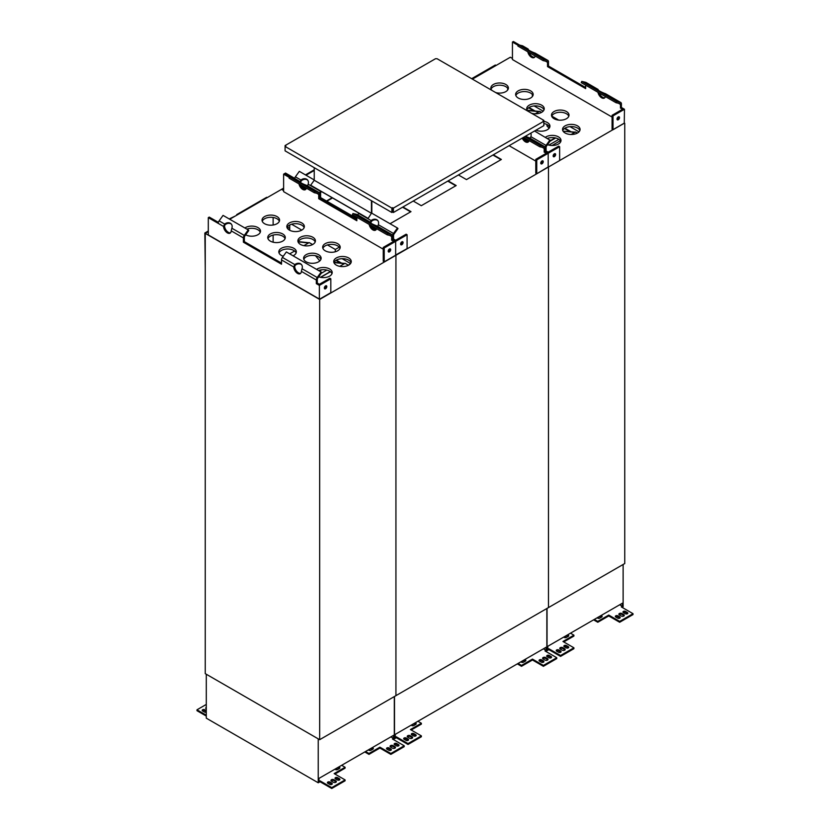 <?xml version="1.0" encoding="UTF-8"?>
<svg xmlns="http://www.w3.org/2000/svg" width="830" height="830" viewBox="0 0 830 830"><rect width="100%" height="100%" fill="white"/><g stroke="black" fill="none" stroke-linecap="round" stroke-linejoin="round"><path stroke-width="1.25" d="M543.401 665.421L543.401 666.303L532.455 659.985L532.455 659.103L543.401 665.421L556.754 657.713L545.04 650.959L546.088 650.347L546.088 647.244A1.349 0.778 -60 0 1 545.901 647.379L395.454 734.239A1.349 0.778 -60 0 1 395.267 734.322L395.267 737.434L396.315 736.822L408.018 743.587L421.37 735.878L421.37 736.76L408.018 744.469L408.018 743.587M415.965 724.227A1.484 0.861 -0 0 0 413.651 724.061L411.742 724.839M411.338 725.067A1.484 0.861 180 0 0 412.365 725.711A1.484 0.861 180 0 0 413.838 725.493L415.747 724.393A1.484 0.861 -0 0 0 416.183 723.791A1.484 0.861 -0 0 0 415 722.951M415.965 735.764A1.484 0.861 -0 0 0 415.747 735.598L413.838 734.498L413.838 733.616L415.747 734.726L415.747 735.598M413.838 733.616A1.484 0.861 180 0 0 412.22 733.44A1.484 0.861 180 0 0 411.307 734.228A1.484 0.861 180 0 0 411.742 734.83L413.651 735.93A1.484 0.861 -0 0 0 415.259 736.117A1.484 0.861 -0 0 0 416.183 735.328A1.484 0.861 -0 0 0 415.747 734.726M411.514 734.664A1.484 0.861 180 0 1 413.838 734.498M412.458 737.974A1.753 1.017 -0 0 0 412.116 737.694L410.217 736.594L410.217 735.712A1.753 1.017 -0 0 0 408.308 735.494A1.753 1.017 -0 0 0 407.219 736.428A1.753 1.017 -0 0 0 407.738 737.144L409.647 738.244A1.753 1.017 -0 0 0 411.556 738.461A1.753 1.017 -0 0 0 412.635 737.528A1.753 1.017 -0 0 0 412.116 736.812L410.217 735.712M407.395 736.864A1.753 1.017 180 0 1 410.217 736.594M408.339 740.173A1.484 0.861 -0 0 0 408.121 740.007L406.212 738.908L406.212 738.026L408.121 739.125L408.121 740.007M406.212 738.026A1.484 0.861 180 0 0 404.594 737.839A1.484 0.861 180 0 0 403.681 738.627A1.484 0.861 180 0 0 404.117 739.24L406.015 740.339A1.484 0.861 -0 0 0 407.634 740.526A1.484 0.861 -0 0 0 408.547 739.727A1.484 0.861 -0 0 0 408.121 739.125M403.888 739.074A1.484 0.861 180 0 1 406.212 738.908M525.649 660.908A1.484 0.861 180 0 0 523.325 660.742L521.416 661.842A1.484 0.861 0 0 0 521.199 662.008M521.012 661.749A1.484 0.861 0 0 0 522.049 662.392A1.484 0.861 0 0 0 523.512 662.174L525.421 661.074A1.484 0.861 180 0 0 525.857 660.473A1.484 0.861 180 0 0 524.685 659.632M551.348 657.609A1.484 0.861 -0 0 0 551.13 657.443L549.221 656.343L549.221 655.461L551.13 656.561L551.13 657.443M549.221 655.461A1.484 0.861 180 0 0 547.603 655.275A1.484 0.861 180 0 0 546.69 656.063A1.484 0.861 180 0 0 547.126 656.665L549.024 657.775A1.484 0.861 -0 0 0 550.643 657.951A1.484 0.861 -0 0 0 551.566 657.163A1.484 0.861 -0 0 0 551.13 656.561M546.897 656.509A1.484 0.861 180 0 1 549.221 656.343M547.841 659.809A1.753 1.017 -0 0 0 547.499 659.528L545.601 658.429L545.601 657.547A1.753 1.017 -0 0 0 543.692 657.329A1.753 1.017 -0 0 0 542.602 658.263A1.753 1.017 -0 0 0 543.121 658.979L545.03 660.078A1.753 1.017 -0 0 0 546.939 660.307A1.753 1.017 -0 0 0 548.018 659.362A1.753 1.017 -0 0 0 547.499 658.647L545.601 657.547M542.779 658.709A1.753 1.017 180 0 1 545.601 658.429M543.723 662.008A1.484 0.861 -0 0 0 543.494 661.842L541.596 660.742L541.596 659.86L543.494 660.96L543.494 661.842M541.596 659.86A1.484 0.861 180 0 0 539.977 659.674A1.484 0.861 180 0 0 539.064 660.473A1.484 0.861 180 0 0 539.5 661.074L541.399 662.174A1.484 0.861 -0 0 0 543.017 662.361A1.484 0.861 -0 0 0 543.93 661.572A1.484 0.861 -0 0 0 543.494 660.96M539.272 660.908A1.484 0.861 180 0 1 541.596 660.742M421.37 735.878L410.425 729.56L421.37 723.241L417.936 721.26M421.37 723.241L421.37 724.123L411.182 729.995M408.018 744.469L396.315 737.704L396.315 736.822M556.754 657.713L556.754 658.595L543.401 666.303M532.455 659.103L521.51 665.421L521.51 666.303L532.455 659.985M518.086 663.44L521.51 665.421M517.318 663.876L521.51 666.303M546.856 608.514L546.856 650.793L545.808 651.394M394.499 696.474L394.499 738.752L396.315 737.704M546.088 650.347L543.422 648.811M283.621 188.12L281.557 189.333M306.011 175.213L314.238 170.461L305.99 175.203M305.461 174.891L314.238 169.828M392.621 208.102L391.864 208.102L391.864 212.501L392.237 208.32L393.005 208.32L393.005 211.837L392.237 211.401M391.864 208.102L285.084 146.454L285.084 145.572L435.522 58.712L437.057 58.712L543.837 120.36L543.069 120.796L543.837 121.242L393.389 208.102L392.621 207.656M391.864 212.501L285.084 150.853L285.084 146.454L285.842 146.007L285.084 145.572M392.237 211.837L393.389 212.501L543.837 125.641L543.837 120.36M393.389 212.501L393.389 208.102M393.005 208.984L392.237 209.419M358.861 213.154L320.722 191.128M367.866 218.238L310.659 185.215L314.238 180.255L371.435 213.289L368.084 218.477M371.435 213.289L371.435 200.715M377.162 226.113L376.519 225.739A5.395 0.768 -155.8 0 1 371.404 223.498A5.395 0.768 -155.8 0 1 369.028 221.693A5.395 0.768 -155.8 0 1 369.319 221.589L356.9 214.42L352.947 213.507L352.397 214.721L387.205 234.817L391.158 235.73A1.619 0.934 -60 0 1 391.304 235.782A1.619 0.934 -60 0 1 391.646 236.529L391.646 240.15L392.59 239.6L395.651 241.364L395.651 255.018L407.084 248.626L407.084 234.755L406.129 234.205L395.651 240.264L393.545 239.05L393.545 235.43A1.619 0.934 -60 0 1 394.032 234.06L397.985 228.582L397.446 228.001L371.819 213.206L371.819 200.933M314.238 167.681L314.238 180.255M549.74 127.229A8.767 5.063 0 0 0 543.837 123.514M562.761 130.538A8.767 5.063 180 0 1 571.31 126.575A8.767 5.063 180 0 1 579.869 130.538M491.059 89.142A8.767 5.063 180 0 1 499.619 85.179A8.767 5.063 180 0 1 508.168 89.142M515.845 95.523A8.767 5.063 180 0 1 524.404 91.57A8.767 5.063 180 0 1 532.953 95.523M526.905 109.84A8.767 5.063 180 0 1 535.464 105.877A8.767 5.063 180 0 1 544.013 109.84M568.809 116.221A8.767 5.063 0 0 0 560.25 112.268A8.767 5.063 0 0 0 551.701 116.221M560.8 141.546A8.767 5.063 0 0 0 547.395 138.434M527.621 111.002A8.767 5.063 180 0 1 526.697 108.74A8.767 5.063 180 0 1 535.464 103.677A8.767 5.063 180 0 1 544.231 108.74A8.767 5.063 180 0 1 531.542 113.264M518.211 98.002A8.767 5.063 180 0 1 515.638 94.423A8.767 5.063 180 0 1 524.404 89.37A8.767 5.063 180 0 1 533.171 94.423A8.767 5.063 180 0 1 527.756 99.102A8.767 5.063 180 0 1 518.211 98.002M491.775 90.304A8.767 5.063 180 0 1 490.852 88.042A8.767 5.063 180 0 1 499.619 82.979A8.767 5.063 180 0 1 508.375 88.042A8.767 5.063 180 0 1 495.697 92.566M565.116 133.007A8.767 5.063 180 0 1 562.543 129.428A8.767 5.063 180 0 1 571.31 124.376A8.767 5.063 180 0 1 580.077 129.428A8.767 5.063 180 0 1 574.661 134.107A8.767 5.063 180 0 1 565.116 133.007M508.842 58.11L472.405 79.12L510.336 57.239L512.442 58.453M205.249 670.329L205.249 233.386L319.664 299.433L624.367 123.079M624.274 123.245L613.017 129.739L612.073 129.19L612.073 115.318L622.552 109.259L620.456 108.045L621.411 107.495L624.461 109.259L624.274 123.245M612.073 117.072L512.442 59.553L512.442 42.05L513.386 41.5L519.684 45.131M559.628 146.692L536.751 159.9L536.751 173.771L548.194 166.944L548.194 153.291L545.144 151.537L546.088 150.987L548.194 152.191L558.673 146.142L559.628 146.692L559.628 160.564L548.381 167.058M554.056 118.7A8.767 5.063 0 0 0 563.601 119.8A8.767 5.063 0 0 0 569.017 115.121A8.767 5.063 0 0 0 560.25 110.058A8.767 5.063 0 0 0 551.483 115.121A8.767 5.063 0 0 0 554.056 118.7M535.952 130.196A8.767 5.063 0 0 0 545.123 130.652A8.767 5.063 0 0 0 549.948 126.129A8.767 5.063 0 0 0 543.837 121.305M547.51 144.7A8.767 5.063 0 0 0 556.442 144.887A8.767 5.063 0 0 0 561.007 140.446A8.767 5.063 0 0 0 555.146 135.663A8.767 5.063 0 0 0 545.403 137.282M530.764 133.184A5.395 4.337 137 0 1 530.847 136.639L530.173 139.15M528.534 141.754A5.395 3.113 60 0 1 523.211 137.552A5.395 3.113 -120 0 0 528.534 141.754M528.876 141.245A5.395 3.113 60 0 1 524.716 138.071M546.088 150.987L546.088 147.356A1.619 0.934 -60 0 1 546.576 145.987L550.529 140.519L534.541 131.005M524.84 136.608L540.288 145.52L544.241 146.443A2.967 1.712 -60 0 1 544.522 146.547A2.967 1.712 -60 0 1 545.144 147.906L545.144 151.537L545.144 147.906A2.967 1.712 -60 0 1 546.036 145.406L549.989 139.928M554.648 153.675A1.753 1.017 -60 0 1 553.174 156.216M554.388 153.789A1.753 1.017 -60 0 1 555.26 153.706A1.753 1.017 -60 0 1 555.26 155.729A1.753 1.017 -60 0 1 553.506 156.735A1.753 1.017 -60 0 1 553.247 155.335A1.753 1.017 -60 0 1 554.388 153.789M522.931 46.065A2.967 1.712 120 0 0 522.693 45.868A2.967 1.712 120 0 0 522.412 45.764L518.46 44.851L543.629 59.376L547.582 60.289L535.163 53.12A5.395 0.768 -155.8 0 1 530.048 50.889A5.395 0.768 -155.8 0 1 527.673 49.074A5.395 0.768 -155.8 0 1 527.963 48.97L527.818 49.395M518.46 44.851L517.91 46.065L543.079 60.6L543.629 59.376M535.817 53.504L547.862 60.403A2.967 1.712 120 0 1 548.474 61.762L548.474 66.047L547.52 66.597L547.52 62.312A1.619 0.934 -60 0 0 547.188 61.576A1.619 0.934 -60 0 0 547.032 61.513L543.079 60.6M528.648 50.205L528.16 49.032L522.693 45.868M518.221 45.391L512.442 42.05M527.797 51.771A5.395 3.113 -120 0 0 530.474 56.523A5.395 3.113 -120 0 0 534.198 57.55A5.395 3.113 -120 0 0 535.215 56.056M529.125 52.539A5.395 3.113 -120 0 0 534.634 57.208M597.963 92.286A5.395 3.113 -120 0 0 600.64 97.037A5.395 3.113 -120 0 0 604.375 98.065A5.395 3.113 -120 0 0 605.381 96.571M599.291 93.053A5.395 3.113 -120 0 0 604.811 97.722M605.983 94.008L605.34 93.634A5.395 0.768 -155.8 0 1 600.215 91.393A5.395 0.768 -155.8 0 1 597.849 89.588A5.395 0.768 -155.8 0 1 598.139 89.484L585.721 82.315L581.768 81.402L581.218 82.616L616.016 102.702L619.968 103.626A1.619 0.934 -60 0 1 620.124 103.677A1.619 0.934 -60 0 1 620.456 104.424L620.456 108.045M547.52 66.597L585.658 88.613L585.658 85.179M548.474 66.047L585.658 87.513M598.139 89.484L586.001 82.419M597.994 89.91L598.814 90.709M581.768 81.402L616.566 101.488L620.518 102.401A2.967 1.712 -60 0 1 620.799 102.515A2.967 1.712 -60 0 1 621.411 103.875L621.411 107.495M616.566 101.488L616.016 102.702M618.526 116.791A1.753 1.017 -60 0 1 617.312 119.219A1.753 1.017 -60 0 1 617.053 119.344M624.461 109.259L613.017 115.868L613.017 129.739M613.017 115.868L612.073 115.318M618.267 116.906A1.753 1.017 -60 0 1 619.139 116.823A1.753 1.017 -60 0 1 619.139 118.846A1.753 1.017 -60 0 1 617.385 119.862A1.753 1.017 -60 0 1 617.115 118.451A1.753 1.017 -60 0 1 618.267 116.906M624.751 123.297L624.751 563.549L548.474 607.581L548.474 167.328L548.474 607.581L319.664 739.686L205.249 673.638L205.249 233.386L208.299 231.622M507.67 88.25L507.67 90.034M532.362 94.506L532.362 96.539M534.136 105.939L543.162 111.147M551.742 116.107L558.673 120.101M569.992 126.637L579.018 131.846M529.032 107.506L535.111 111.013M564.877 128.194L570.957 131.7M528.596 107.796L533.939 110.888M564.442 128.494L569.795 131.586M527.973 111.199L528.357 110.307L539.344 111.448M541.513 112.392L539.604 111.293L535.277 113.793M538.961 111.666L527.973 110.525M549.149 128.245L546.97 125.963L546.97 124.531M548.879 145.115L558.88 139.336M549.968 141.287L555.685 137.988M550.518 140.54L555.135 137.863M577.358 133.091L575.46 131.991L571.133 134.491M560.343 140.716L552.064 145.499M563.829 132.063L564.182 131.264L574.806 132.364M564.182 131.264L575.19 132.146M471.658 78.684L495.303 65.041L496.195 65.394M547.043 608.411L547.043 650.678L548.858 649.631L548.858 648.759L547.81 649.361L547.81 646.259A1.349 0.778 -60 0 0 547.997 646.165L622.178 603.337A1.349 0.778 -60 0 0 622.365 603.213L622.365 606.315L619.699 604.769M623.123 564.483L623.123 606.751L622.075 607.363M622.365 606.315L621.317 606.917L633.02 613.681L633.02 614.563L619.678 622.272L608.732 615.943L597.787 622.272L593.595 619.844M594.353 619.408L597.787 621.39L597.787 622.272M633.02 613.681L619.678 621.39L608.732 615.072L597.787 621.39M548.858 648.759L560.561 655.513L573.914 647.805L573.914 648.687L560.561 656.395L548.858 649.631M570.48 633.186L573.914 635.168L562.968 641.486L573.914 647.805M615.767 617.032L617.676 618.143A1.484 0.861 -0 0 0 619.294 618.319A1.484 0.861 -0 0 0 620.207 617.53A1.484 0.861 -0 0 0 619.771 616.929L617.862 615.829A1.484 0.861 180 0 0 616.244 615.642A1.484 0.861 180 0 0 615.331 616.431A1.484 0.861 180 0 0 615.767 617.032M619.388 614.947L621.297 616.047A1.753 1.017 -0 0 0 623.206 616.265A1.753 1.017 -0 0 0 624.285 615.331A1.753 1.017 -0 0 0 623.776 614.615L621.867 613.515A1.753 1.017 -0 0 0 619.958 613.297A1.753 1.017 -0 0 0 618.879 614.231A1.753 1.017 -0 0 0 619.388 614.947M623.392 612.633L625.301 613.733A1.484 0.861 -0 0 0 626.92 613.92A1.484 0.861 -0 0 0 627.833 613.131A1.484 0.861 -0 0 0 627.397 612.519L625.488 611.42A1.484 0.861 180 0 0 623.88 611.233A1.484 0.861 180 0 0 622.957 612.032A1.484 0.861 180 0 0 623.392 612.633M600.951 615.59A1.484 0.861 180 0 1 602.134 616.431A1.484 0.861 180 0 1 601.698 617.032L599.789 618.143A1.484 0.861 0 0 1 598.316 618.35A1.484 0.861 0 0 1 597.289 617.707M556.66 651.166L558.559 652.266A1.484 0.861 -0 0 0 560.177 652.453A1.484 0.861 -0 0 0 561.09 651.664A1.484 0.861 -0 0 0 560.665 651.052L558.756 649.952A1.484 0.861 180 0 0 557.138 649.765A1.484 0.861 180 0 0 556.225 650.564A1.484 0.861 180 0 0 556.66 651.166M560.281 649.07L562.19 650.17A1.753 1.017 -0 0 0 564.099 650.398A1.753 1.017 -0 0 0 565.178 649.454A1.753 1.017 -0 0 0 564.67 648.738L562.761 647.639A1.753 1.017 -0 0 0 560.852 647.421A1.753 1.017 -0 0 0 559.762 648.355A1.753 1.017 -0 0 0 560.281 649.07M564.286 646.757L566.195 647.867A1.484 0.861 -0 0 0 567.803 648.043A1.484 0.861 -0 0 0 568.726 647.255A1.484 0.861 -0 0 0 568.291 646.653L566.382 645.553A1.484 0.861 180 0 0 564.763 645.366A1.484 0.861 180 0 0 563.85 646.155A1.484 0.861 180 0 0 564.286 646.757M563.881 636.994A1.484 0.861 180 0 0 564.908 637.637A1.484 0.861 180 0 0 566.382 637.43L568.291 636.33A1.484 0.861 -0 0 0 568.726 635.718A1.484 0.861 -0 0 0 567.544 634.877M563.726 641.932L573.914 636.05L573.914 635.168M597.693 617.479L599.602 616.711A1.484 0.861 180 0 1 601.916 616.877M619.056 614.667A1.753 1.017 180 0 1 621.867 614.397L621.867 613.515M624.119 615.767A1.753 1.017 -0 0 0 623.776 615.497L621.867 614.397M615.549 616.877A1.484 0.861 180 0 1 617.862 616.711L617.862 615.829M620 617.976A1.484 0.861 -0 0 0 619.771 617.811L617.862 616.711M623.174 612.467A1.484 0.861 180 0 1 625.488 612.301L625.488 611.42M627.625 613.567A1.484 0.861 -0 0 0 627.397 613.401L625.488 612.301M568.509 636.164A1.484 0.861 -0 0 0 566.195 635.998L564.286 637.098M559.939 648.801A1.753 1.017 180 0 1 562.761 648.521L562.761 647.639M565.002 649.9A1.753 1.017 -0 0 0 564.67 649.62L562.761 648.521M556.432 651A1.484 0.861 180 0 1 558.756 650.834L558.756 649.952M560.883 652.1A1.484 0.861 -0 0 0 560.665 651.934L558.756 650.834M564.058 646.601A1.484 0.861 180 0 1 566.382 646.435L566.382 645.553M568.509 647.701A1.484 0.861 -0 0 0 568.291 647.535L566.382 646.435M608.732 615.072L608.732 615.943M619.678 621.39L619.678 622.272M560.561 655.513L560.561 656.395M318.232 738.856L318.232 782.783L320.038 781.736L320.038 780.864L318.99 781.466L318.99 778.364A1.349 0.778 -60 0 0 319.187 778.27L393.358 735.453A1.349 0.778 -60 0 0 393.545 735.318L393.545 738.42L390.878 736.884M394.312 696.588L394.312 738.866L393.264 739.468M206.297 674.24L206.297 718.168L318.232 782.783M393.545 738.42L392.497 739.022L404.21 745.786L404.21 746.668L390.857 754.377L379.912 748.058L368.966 754.377L364.775 751.949M365.542 751.513L368.966 753.495L368.966 754.377M404.21 745.786L390.857 753.495L379.912 747.176L368.966 753.495M206.297 704.421L196.98 709.806L196.98 710.688L206.297 716.072M206.297 715.19L196.98 709.806M320.038 780.864L331.751 787.618L345.093 779.91L345.093 780.791L331.751 788.5L320.038 781.736M341.67 765.291L345.093 767.273L334.148 773.591L345.093 779.91M206.297 707.399A1.753 1.017 0 0 0 205.716 708.156A1.753 1.017 0 0 0 206.224 708.872L206.297 708.913M206.297 710.677L204.699 709.754A1.484 0.861 0 0 0 203.08 709.567A1.484 0.861 0 0 0 202.167 710.356A1.484 0.861 0 0 0 202.603 710.968L204.512 712.067A1.484 0.861 180 0 0 206.297 712.202M386.946 749.148L388.855 750.247A1.484 0.861 -0 0 0 390.474 750.434A1.484 0.861 -0 0 0 391.387 749.635A1.484 0.861 -0 0 0 390.951 749.034L389.052 747.934A1.484 0.861 180 0 0 387.434 747.747A1.484 0.861 180 0 0 386.521 748.536A1.484 0.861 180 0 0 386.946 749.148M390.577 747.052L392.476 748.152A1.753 1.017 -0 0 0 394.395 748.37A1.753 1.017 -0 0 0 395.474 747.436A1.753 1.017 -0 0 0 394.956 746.72L393.057 745.62A1.753 1.017 -0 0 0 391.138 745.402A1.753 1.017 -0 0 0 390.059 746.336A1.753 1.017 -0 0 0 390.577 747.052M394.582 744.738L396.481 745.838A1.484 0.861 -0 0 0 398.099 746.025A1.484 0.861 -0 0 0 399.012 745.236A1.484 0.861 -0 0 0 398.587 744.635L396.678 743.524A1.484 0.861 180 0 0 395.059 743.348A1.484 0.861 180 0 0 394.146 744.137A1.484 0.861 180 0 0 394.582 744.738M372.141 747.695A1.484 0.861 180 0 1 373.313 748.536A1.484 0.861 180 0 1 372.877 749.148L370.969 750.247A1.484 0.861 0 0 1 369.506 750.455A1.484 0.861 0 0 1 368.468 749.812M327.84 783.271L329.749 784.371A1.484 0.861 -0 0 0 331.367 784.558A1.484 0.861 -0 0 0 332.28 783.769A1.484 0.861 -0 0 0 331.844 783.157L329.935 782.057A1.484 0.861 180 0 0 328.317 781.87A1.484 0.861 180 0 0 327.404 782.669A1.484 0.861 180 0 0 327.84 783.271M331.461 781.175L333.37 782.275A1.753 1.017 -0 0 0 335.279 782.503A1.753 1.017 -0 0 0 336.358 781.57A1.753 1.017 -0 0 0 335.849 780.854L333.94 779.744A1.753 1.017 -0 0 0 332.031 779.526A1.753 1.017 -0 0 0 330.952 780.459A1.753 1.017 -0 0 0 331.461 781.175M335.465 778.872L337.374 779.972A1.484 0.861 -0 0 0 338.993 780.159A1.484 0.861 -0 0 0 339.906 779.36A1.484 0.861 -0 0 0 339.47 778.758L337.561 777.658A1.484 0.861 180 0 0 335.953 777.471A1.484 0.861 180 0 0 335.03 778.26A1.484 0.861 180 0 0 335.465 778.872M335.061 769.099A1.484 0.861 180 0 0 336.098 769.752A1.484 0.861 180 0 0 337.561 769.535L339.47 768.435A1.484 0.861 -0 0 0 339.906 767.823A1.484 0.861 -0 0 0 338.733 766.993M334.915 774.037L345.093 768.155L345.093 767.273M368.873 749.583L370.782 748.816A1.484 0.861 180 0 1 373.106 748.982M390.235 746.772A1.753 1.017 180 0 1 393.057 746.502L393.057 745.62M395.298 747.882A1.753 1.017 -0 0 0 394.956 747.602L393.057 746.502M386.728 748.982A1.484 0.861 180 0 1 389.052 748.816L389.052 747.934M391.179 750.081A1.484 0.861 -0 0 0 390.951 749.915L389.052 748.816M394.354 744.572A1.484 0.861 180 0 1 396.678 744.406L396.678 743.524M398.805 745.672A1.484 0.861 -0 0 0 398.587 745.506L396.678 744.406M206.297 711.559L204.699 710.636A1.484 0.861 0 0 0 202.375 710.802M339.698 768.269A1.484 0.861 -0 0 0 337.374 768.103L335.465 769.202M331.129 780.905A1.753 1.017 180 0 1 333.94 780.625L333.94 779.744M336.192 782.005A1.753 1.017 -0 0 0 335.849 781.725L333.94 780.625M327.622 783.105A1.484 0.861 180 0 1 329.935 782.939L329.935 782.057M332.073 784.205A1.484 0.861 -0 0 0 331.844 784.039L329.935 782.939M335.247 778.706A1.484 0.861 180 0 1 337.561 778.54L337.561 777.658M339.698 779.806A1.484 0.861 -0 0 0 339.47 779.64L337.561 778.54M379.912 747.176L379.912 748.058M390.857 753.495L390.857 754.377M331.751 787.618L331.751 788.5M236.695 215.229L236.695 214.617L266.669 197.312L267.302 197.561M236.695 214.617L237.224 214.929M205.249 611.181L205.249 645.865M229.204 218.944L235.461 215.945M205.373 233.313L204.844 233.002L205.249 267.924M204.844 233.002L208.299 231.01M244.892 227.991A8.767 5.063 180 0 1 254.634 226.383A8.767 5.063 180 0 1 260.496 231.155A8.767 5.063 180 0 1 255.173 235.803A8.767 5.063 180 0 1 245.68 234.817M246.884 229.142A8.767 5.063 180 0 1 260.288 232.255M264.604 223.727A8.767 5.063 180 0 1 262.031 220.147A8.767 5.063 180 0 1 270.798 215.084A8.767 5.063 180 0 1 279.565 220.147A8.767 5.063 180 0 1 274.149 224.816A8.767 5.063 180 0 1 264.604 223.727M262.249 221.247A8.767 5.063 180 0 1 270.798 217.284A8.767 5.063 180 0 1 279.357 221.247M287.325 227.047L289.722 228.426M342.126 258.69L350.54 263.546M273.132 217.47L273.132 225.023M273.132 235.077L273.132 242.204M336.295 265.112A8.767 5.063 180 0 1 333.733 261.543A8.767 5.063 180 0 1 342.489 256.48A8.767 5.063 180 0 1 351.256 261.543A8.767 5.063 180 0 1 345.851 266.212A8.767 5.063 180 0 1 336.295 265.112M325.236 250.805A8.767 5.063 0 0 0 334.791 251.905A8.767 5.063 0 0 0 340.196 247.226A8.767 5.063 0 0 0 331.429 242.163A8.767 5.063 0 0 0 322.673 247.226A8.767 5.063 0 0 0 325.236 250.805M289.39 230.107A8.767 5.063 0 0 0 298.945 231.207A8.767 5.063 0 0 0 304.351 226.528A8.767 5.063 0 0 0 295.584 221.475A8.767 5.063 0 0 0 286.827 226.528A8.767 5.063 0 0 0 289.39 230.107M270.321 241.115A8.767 5.063 180 0 1 267.758 237.536A8.767 5.063 180 0 1 276.514 232.483A8.767 5.063 180 0 1 285.281 237.536A8.767 5.063 180 0 1 279.876 242.215A8.767 5.063 180 0 1 270.321 241.115M330.817 278.797L319.374 285.396L316.323 283.642L317.278 283.092L319.374 284.296L329.863 278.247L330.817 278.797L330.817 292.668L319.56 299.163L208.496 235.035M395.837 255.121L384.207 261.844L383.252 261.294L383.252 247.423L393.742 241.364L391.646 240.15M383.252 249.187L283.621 191.657L283.621 174.155L284.576 173.605L290.863 177.236L284.576 173.615L285.53 173.065L294.65 178.326M229.744 219.245L283.621 188.14M395.931 255.401L395.931 695.654L395.931 255.401M283.621 190.558L281.526 189.344L283.621 190.558M318.699 276.805A8.767 5.063 0 0 0 327.632 276.992A8.767 5.063 0 0 0 332.187 272.551A8.767 5.063 0 0 0 326.325 267.768A8.767 5.063 0 0 0 316.583 269.387M300.45 244.425A8.767 5.063 180 0 1 297.887 240.845A8.767 5.063 180 0 1 306.644 235.782A8.767 5.063 180 0 1 315.41 240.845A8.767 5.063 180 0 1 309.995 245.514A8.767 5.063 180 0 1 300.45 244.425M283.258 256.252A8.767 5.063 180 0 1 281.38 255.433A8.767 5.063 180 0 1 278.818 251.853A8.767 5.063 180 0 1 287.574 246.79A8.767 5.063 180 0 1 296.341 251.853A8.767 5.063 180 0 1 293.052 255.806M306.166 261.813A8.767 5.063 180 0 1 303.604 258.234A8.767 5.063 180 0 1 312.37 253.181A8.767 5.063 180 0 1 321.127 258.234A8.767 5.063 180 0 1 315.722 262.913A8.767 5.063 180 0 1 306.166 261.813M339.989 248.326A8.767 5.063 0 0 0 331.429 244.373A8.767 5.063 0 0 0 322.88 248.326M304.143 227.628A8.767 5.063 0 0 0 295.584 223.675A8.767 5.063 0 0 0 287.035 227.628M331.979 273.651A8.767 5.063 0 0 0 318.575 270.538M298.095 241.945A8.767 5.063 180 0 1 306.644 237.982A8.767 5.063 180 0 1 315.203 241.945M267.966 238.646A8.767 5.063 180 0 1 276.514 234.683A8.767 5.063 180 0 1 285.074 238.646M279.025 252.953A8.767 5.063 180 0 1 287.574 248.99A8.767 5.063 180 0 1 296.134 252.953M333.94 262.643A8.767 5.063 180 0 1 342.489 258.68A8.767 5.063 180 0 1 351.049 262.643M303.811 259.334A8.767 5.063 180 0 1 312.37 255.381A8.767 5.063 180 0 1 320.92 259.334M294.723 264.687L294.837 264.594A5.395 4.337 137 0 1 301.352 264.417A5.395 4.337 137 0 1 302.037 268.744L301.352 271.369A5.395 3.113 60 0 1 300.242 273.661A5.395 3.113 60 0 1 296.154 272.292A5.395 3.113 60 0 1 293.727 266.97L294.723 264.687L295.387 265.175A5.395 4.337 137 0 1 301.601 264.728M300.668 273.309A5.395 3.113 60 0 1 296.798 271.4A5.395 3.113 60 0 1 294.681 266.42L295.273 265.268M317.278 283.092L317.278 279.461A1.619 0.934 -60 0 1 317.765 278.102L321.718 272.624L321.169 272.033L286.371 251.947L282.418 257.425L294.837 264.594M316.323 283.642L316.323 280.011A2.967 1.712 -60 0 1 317.216 277.511L321.169 272.033M281.526 263.11L244.342 241.644L244.342 237.349A1.619 0.934 -60 0 1 244.829 235.99L248.782 230.512L248.232 229.92L223.063 215.395L219.11 220.873L224.66 224.079A5.395 4.337 137 0 1 231.176 223.903A5.395 4.337 137 0 1 231.861 228.229L231.186 230.854A5.395 3.113 60 0 1 230.066 233.147A5.395 3.113 60 0 1 225.988 231.778A5.395 3.113 60 0 1 223.561 226.455L224.557 224.173L225.21 224.66A5.395 4.337 137 0 1 231.435 224.214M248.232 229.92L244.279 235.398A2.967 1.712 120 0 0 243.387 237.899L231.186 230.854M230.501 232.794A5.395 3.113 60 0 1 226.632 230.885A5.395 3.113 60 0 1 224.515 225.905L225.096 224.764M218.373 222.357L209.253 217.097L208.299 217.647L218.217 223.374A2.967 1.712 -60 0 1 219.11 220.873M293.727 266.97L281.526 259.925A2.967 1.712 -60 0 1 282.418 257.425M294.111 178.17A2.967 1.712 120 0 0 293.872 177.983A2.967 1.712 120 0 0 293.592 177.869L289.639 176.956L314.809 191.491L314.269 192.705L289.099 178.17L289.639 176.956M306.996 185.609L306.353 185.235A5.395 0.768 -155.8 0 1 301.228 182.994A5.395 0.768 -155.8 0 1 298.862 181.179A5.395 0.768 -155.8 0 1 299.153 181.075L293.872 177.983M299.007 181.5L299.827 182.31L300.823 180.141L301.487 180.629A5.395 4.337 137 0 1 307.702 180.183M320.774 191.056L320.556 191.367A2.967 1.712 120 0 0 319.664 193.867L319.664 198.152L318.71 198.702L318.71 194.417A1.619 0.934 -60 0 0 318.367 193.681A1.619 0.934 -60 0 0 318.222 193.618L314.269 192.705M356.838 218.518L320.608 197.602L319.664 198.152L319.664 193.867A2.967 1.712 120 0 0 319.042 192.508A2.967 1.712 120 0 0 318.762 192.404L314.809 191.491M369.319 221.589L357.18 214.524A2.967 1.712 -60 0 1 357.419 214.711M369.174 222.015L369.993 222.814M352.947 213.507L387.745 233.593L387.205 234.817M387.745 233.593L391.698 234.506A2.967 1.712 -60 0 1 391.978 234.62A2.967 1.712 -60 0 1 392.59 235.979L392.59 239.6L392.59 235.979A2.967 1.712 -60 0 1 393.493 233.479L397.446 228.001M325.827 285.779A1.753 1.017 -60 0 1 324.354 288.321M325.568 285.894A1.753 1.017 -60 0 1 326.449 285.811A1.753 1.017 -60 0 1 326.449 287.834A1.753 1.017 -60 0 1 324.696 288.84A1.753 1.017 -60 0 1 324.426 287.439A1.753 1.017 -60 0 1 325.568 285.894M281.526 259.925L281.526 264.21L243.387 242.194L243.387 237.899M244.342 241.644L243.387 242.194M208.299 217.647L208.299 234.921L319.374 299.049L319.374 285.396M289.4 177.496L283.621 174.155M298.987 183.876A5.395 3.113 -120 0 0 301.653 188.628A5.395 3.113 -120 0 0 305.388 189.655A5.395 3.113 -120 0 0 306.394 188.161M300.304 184.644A5.395 3.113 -120 0 0 305.824 189.313A5.395 3.113 60 0 1 300.304 184.644M319.664 198.152L356.838 219.618L319.664 198.152M318.71 198.702L356.838 220.728L356.838 217.284M369.153 224.391A5.395 3.113 -120 0 0 371.83 229.142A5.395 3.113 -120 0 0 375.554 230.169A5.395 3.113 -120 0 0 376.571 228.675M370.481 225.158A5.395 3.113 -120 0 0 375.99 229.827A5.395 3.113 60 0 1 370.481 225.158M389.706 248.896A1.753 1.017 -60 0 1 388.492 251.324A1.753 1.017 -60 0 1 388.233 251.449M389.446 249.021A1.753 1.017 -60 0 1 390.328 248.927A1.753 1.017 -60 0 1 390.328 250.951A1.753 1.017 -60 0 1 388.575 251.967A1.753 1.017 -60 0 1 388.305 250.556A1.753 1.017 -60 0 1 389.446 249.021M395.651 255.018L395.651 241.364L384.207 247.973L383.252 247.423M384.207 247.973L384.207 261.844M319.664 299.433L319.664 739.686M327.445 244.923L335.299 249.457L339.273 247.164M301.788 230.107L291.6 224.225M348.32 265.164L349.866 264.272M289.722 224.972L289.722 230.294M335.922 260.392L340.414 262.986M335.299 249.457L335.299 251.77M336.389 260.112L341.576 263.1M312.609 244.549L309.217 242.588L303.905 245.649M294.598 251.023L289.691 253.856M298.229 241.623L308.947 242.744M308.563 242.962L298.115 241.872M348.455 265.247L345.062 263.286L339.761 266.347M330.444 271.721L320.691 277.355M334.085 262.322L344.792 263.432M344.409 263.66L333.971 262.571M321.2 273.34L326.833 270.092M320.432 277.303L330.299 271.607M319.55 271.099L321.843 269.771M319.166 270.881L320.837 269.916M319.82 260.9L315.504 255.713M500.998 159.682L492.937 155.023M458.419 174.954L466.481 179.602L501.382 159.464L493.321 154.805M294.619 178.409A2.967 1.712 -60 0 1 295.387 176.832L299.339 171.354L314.238 179.954M370.004 222.814L371.103 220.552A5.395 4.337 137 0 1 377.619 220.386A5.395 4.337 137 0 1 378.304 224.712L377.629 227.223M371.062 223.312A5.395 3.113 60 0 1 370.958 222.378L371.653 221.143A5.395 4.337 137 0 1 377.878 220.687M357.927 214.96A2.967 1.712 -60 0 1 358.695 213.383L371.103 220.552M371 220.645L371.539 221.237M320.608 197.602L320.608 193.317A1.619 0.934 -60 0 1 321.106 191.958L321.407 191.523M300.823 180.141L300.937 180.037A5.395 4.337 137 0 1 307.453 179.871A5.395 4.337 137 0 1 308.138 184.198L307.463 186.709M300.896 182.808A5.395 3.113 60 0 1 300.782 181.874L301.373 180.722M306.166 188.804A5.395 3.113 60 0 1 302.006 185.63M376.332 229.319A5.395 3.113 60 0 1 372.172 226.134M407.084 234.755L395.651 241.364L392.59 239.6L393.545 239.05M402.104 241.738A1.753 1.017 -60 0 1 400.631 244.29M401.845 241.862A1.753 1.017 -60 0 1 402.716 241.769A1.753 1.017 -60 0 1 402.716 243.802A1.753 1.017 -60 0 1 400.963 244.809A1.753 1.017 -60 0 1 400.693 243.408A1.753 1.017 -60 0 1 401.845 241.862M522.257 138.102A5.395 3.113 -120 0 0 528.098 142.106A5.395 3.113 -120 0 0 529.115 140.602M529.706 138.05L529.063 137.676A5.395 0.768 -155.8 0 1 525.514 136.224M523.512 137.375L539.749 146.744L543.702 147.657A1.619 0.934 -60 0 1 543.847 147.719A1.619 0.934 -60 0 1 544.19 148.456L544.19 152.087L546.285 153.291L535.796 159.35L535.796 173.221L536.751 173.771M540.288 145.52L539.749 146.744M535.796 161.113L509.101 145.696M544.19 152.087L545.144 151.537L548.194 153.291L548.194 166.944M542.249 160.823A1.753 1.017 -60 0 1 541.036 163.261A1.753 1.017 -60 0 1 540.776 163.375M536.751 159.9L535.796 159.35M541.99 160.947A1.753 1.017 -60 0 1 542.872 160.854A1.753 1.017 -60 0 1 542.872 162.888A1.753 1.017 -60 0 1 541.119 163.894A1.753 1.017 -60 0 1 540.849 162.493A1.753 1.017 -60 0 1 541.99 160.947M455.805 185.775L447.744 181.116M410.611 211.858L402.55 207.21M332.519 197.945L326.854 201.213M413.236 201.047L421.287 205.695L456.189 185.547L448.127 180.899M390.048 223.737L410.995 211.64L402.934 206.992M332.135 197.727L326.481 200.995M412.116 736.812L412.116 737.694M547.499 658.647L547.499 659.528M530.847 136.639L546.036 145.406M527.963 48.97L522.412 45.764M547.52 62.312L545.538 61.161M620.456 104.424L618.475 103.273M620.518 102.401L605.34 93.634M619.771 616.929L619.771 617.811M623.776 614.615L623.776 615.497M627.397 612.519L627.397 613.401M560.665 651.052L560.665 651.934M564.67 648.738L564.67 649.62M568.291 646.653L568.291 647.535M204.699 709.754L204.699 710.636M390.951 749.034L390.951 749.915M394.956 746.72L394.956 747.602M398.587 744.635L398.587 745.506M331.844 783.157L331.844 784.039M335.849 780.854L335.849 781.725M339.47 778.758L339.47 779.64M293.727 266.855L294.681 266.295M302.037 268.744L317.216 277.511M231.861 228.229L244.279 235.398M223.561 226.341L224.515 225.791M223.561 226.455L218.217 223.374M316.323 280.011L301.352 271.369M318.762 192.404L306.353 185.235M299.153 181.075L293.592 177.869M391.698 234.506L376.519 225.739M318.71 194.417L316.718 193.276M391.646 236.529L389.654 235.378M370.118 222.751L370.958 222.264M308.138 184.198L320.556 191.367M299.941 182.237L300.792 181.749M295.387 176.832L300.937 180.037M378.304 224.712L393.493 233.479M544.19 148.456L542.198 147.304M544.241 146.443L529.063 137.676M605.703 93.8L620.799 102.515M376.882 225.905L391.978 234.62M306.716 185.391L319.042 192.508M529.426 137.832L544.522 146.547"/></g></svg>
